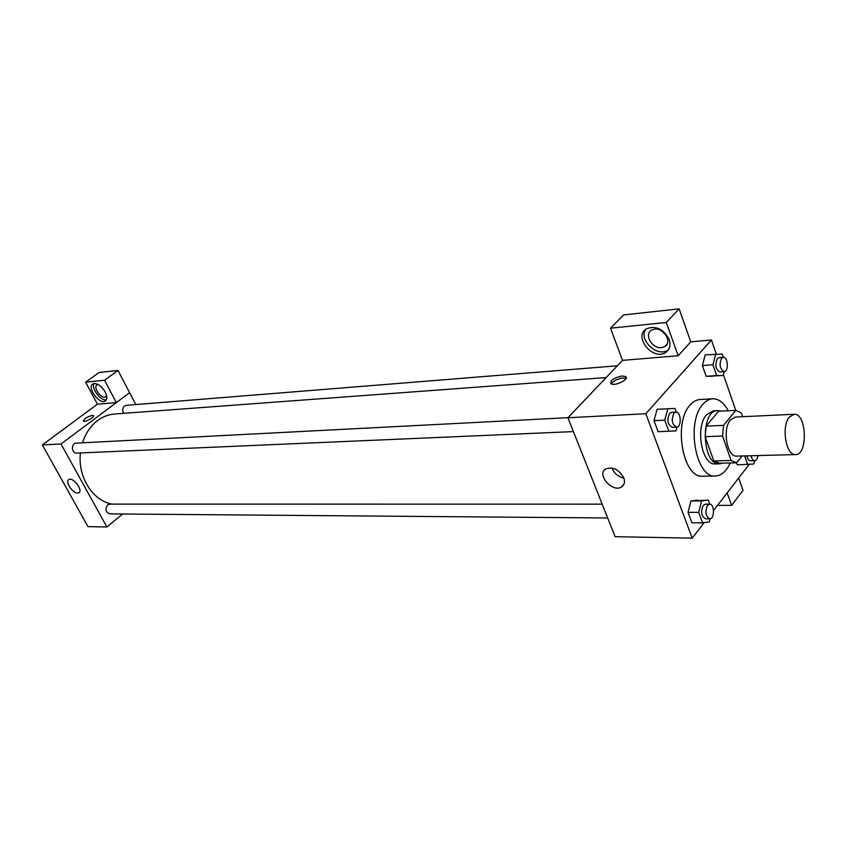 <?xml version="1.0" encoding="UTF-8"?>
<svg xmlns="http://www.w3.org/2000/svg" width="847" height="847" viewBox="0 0 847 847"><rect width="100%" height="100%" fill="white"/><g stroke="black" fill="none" stroke-linecap="round" stroke-linejoin="round"><path stroke-width="1.27" d="M789.266 417.211L794.063 414.268C806.683 412.796 808.239 455.135 795.545 454.585C786.048 455.877 781.072 426.655 789.266 417.211M795.545 454.585L736.837 456.12C727.075 457.38 722.046 429.08 730.474 419.911L735.408 417.042L794.063 414.268M736.71 462.822L719.368 463.214L713.799 460.916L705.128 436.681L722.555 436.036L731.173 460.503L736.71 462.822L742.067 455.982M742.618 416.703L741.316 412.923L735.842 410.35L723.56 425.374L722.555 436.036M735.842 410.35L718.531 411.24L706.144 426.126L723.56 425.374M705.128 436.681L706.144 426.126M720.797 411.123L717.674 410.615C699.887 410.064 701.93 465.681 719.632 463.838L722.618 463.14M719.632 463.838L715.344 463.934C701.824 465.638 694.879 427.089 706.61 414.691L713.396 410.837L717.674 410.615M713.799 460.916L731.173 460.503M730.188 462.97C726.387 471.324 721.485 475.665 715.461 476.014C695.821 478.46 685.752 422.145 702.915 404.273C705.879 400.843 709.119 399.011 712.623 398.778C718.669 398.683 723.889 402.664 728.282 410.742M715.461 476.014L702.724 476.205C682.989 478.64 672.899 422.738 690.157 404.982C693.132 401.573 696.382 399.752 699.908 399.519L712.623 398.778M735.757 410.361L723.412 374.639M716.266 353.982L711.427 339.986L645.816 413.728L692.211 538.152L704.175 522.652M713.566 510.508L749.14 464.452M723.338 357.265L722.237 354.067L705.202 354.851L702.385 365.565L706.154 376.29L723.19 375.507L724.185 371.632C719.855 369.112 718.987 364.634 721.58 358.207L723.232 357.275C728.007 356.555 729.002 371.611 724.185 371.632L719.939 371.939C715.599 369.43 714.73 364.962 717.324 358.546L718.987 357.614L723.232 357.275M737.229 464.812L736.53 462.833L737.229 464.812L753.809 464.018L754.603 460.726M709.775 504.156L708.304 500.111L690.94 500.958L688.039 512.319L691.914 522.779L702.576 522.885L709.278 521.921L710.051 518.798M676.298 412.108L674.964 408.434L657.103 409.281L654.011 420.663L658.108 431.716L675.97 430.869L676.975 427.079M622.513 360.335L567.924 417.762L615.091 536.68L692.211 538.152M727.149 492.912L731.607 505.373L717.547 505.363M731.607 505.373L743.031 490.371L738.679 478.004M623.763 477.803C625.171 481.911 624.461 484.95 621.624 486.919C612.561 493.155 596.013 474.309 605.827 468.92C613.037 466.591 619.019 469.556 623.763 477.803M567.924 417.762L645.816 413.728M611.958 468.052C614.202 473.388 618.172 476.745 623.879 478.121M622.174 375.973L625.668 376.576C629.829 379.244 614.319 386.73 610.92 383.702C610.136 380.335 613.895 377.762 622.174 375.973M678.172 355.74L666.293 322.474L610.496 328.202L622.524 360.377L678.172 355.74L690.76 341.849L711.427 339.986M626.06 378.408L622.947 378.016C617.294 378.884 613.408 380.854 611.301 383.924M669.183 339.467C670.962 345.227 669.776 349.557 665.626 352.49C652.931 361.203 632.878 336.365 646.494 328.763C655.949 325.386 663.508 328.964 669.183 339.467M645.848 329.197C638.098 339.456 657.103 357.678 667.754 350.171L668.495 349.652M661.443 347.63C652.084 348.943 643.794 334.374 651.555 330.171L654.763 329.123C664.122 327.694 672.518 342.389 664.768 346.561L661.443 347.63M665.858 334.851L661.073 330.542M610.496 328.202L623.604 314.946L679.135 308.848L666.293 322.474M690.76 341.849L679.135 308.848M82.498 442.822C85.526 433.357 90.534 425.946 97.532 420.588C102.815 416.682 108.532 414.49 114.684 414.003L606.134 377.571M112.026 504.103C92.736 500.863 77.522 476.745 80.433 452.933M567.998 417.677L76.251 443.14C70.862 443.172 71.381 453.579 76.749 453.103L573.419 431.599M123.768 413.325C122.159 410.541 122.392 408.106 124.467 406.02L126.235 405.342L617.315 365.798M607.68 517.972L109.835 513.896C105.557 512.202 104.837 509.216 107.685 504.928L109.951 504.103L602.196 504.145M104.541 380.229L85.663 382.177L97.437 404.178L116.346 402.6L104.541 380.229L117.987 370.435L135.838 404.57M129.644 392.68L61.016 443.976L106.87 526.982L122.699 514.002M117.987 370.435L99.057 372.511L85.663 382.177M106.553 395.39L105.515 396.82C101.428 399.488 92.588 387.026 97.077 384.909L98.368 384.633M94.006 383.522C91.021 388.402 100.804 401.245 106.383 399.805M105.197 391.949C107.368 396.449 107.368 399.498 105.176 401.097C99.29 404.951 86.489 386.941 92.969 383.882C97.045 382.833 101.121 385.523 105.197 391.949M97.437 404.178L42.35 444.94L87.95 526.622L106.87 526.982M77.628 493.028C72.567 493.43 64.721 481.392 68.872 479.55C73.107 476.734 83.514 490.593 78.792 492.742L77.628 493.028M42.35 444.94L61.016 443.976M93.562 415.697L92.418 415.379L93.456 415.559C95.34 416.777 84.785 422.642 83.408 421.139C84.044 418.789 87.04 416.872 92.408 415.379C87.4 416.713 84.361 418.587 83.302 421.012M667.86 408.699L664.779 420.154L668.865 431.271M676.573 427.132L672.243 427.322C667.616 424.718 666.737 420.08 669.585 413.41L671.565 412.32L675.895 412.097C681.147 411.473 681.867 427.259 676.573 427.132C671.957 424.527 671.078 419.879 673.916 413.188L675.895 412.097M657.103 409.281L654.011 420.663L664.779 420.154M654.011 420.663L658.108 431.716M708.304 500.111L701.602 500.948L698.711 512.371L702.576 522.885M709.765 518.809L705.466 518.777C701.327 516.268 700.585 511.81 703.232 505.405L705.382 504.156L709.68 504.156C714.667 503.817 714.752 519.19 709.765 518.809C705.625 516.299 704.884 511.821 707.531 505.405L709.68 504.156M697.674 500.143L690.94 500.958L701.602 500.948M690.94 500.958L688.039 512.319L698.711 512.371M688.039 512.319L691.914 522.779M715.747 353.982L712.952 364.75L716.71 375.549L723.19 375.507M705.202 354.851L702.385 365.565L712.952 364.75M702.385 365.565L706.154 376.29L716.71 375.549M706.154 376.29L712.666 376.248M744.661 455.919L747.679 464.59M757.949 455.57C757.472 458.756 756.382 460.482 754.688 460.726L750.474 460.821C748.769 460.662 747.583 459.01 746.916 455.855M754.688 460.726C752.983 460.567 751.797 458.905 751.13 455.75M621.624 486.919L623.964 484.198M625.668 376.576L626.198 377.995M665.626 352.49L667.754 350.171M667.055 344.094L664.768 346.561M105.176 401.097L105.759 400.663"/></g></svg>
